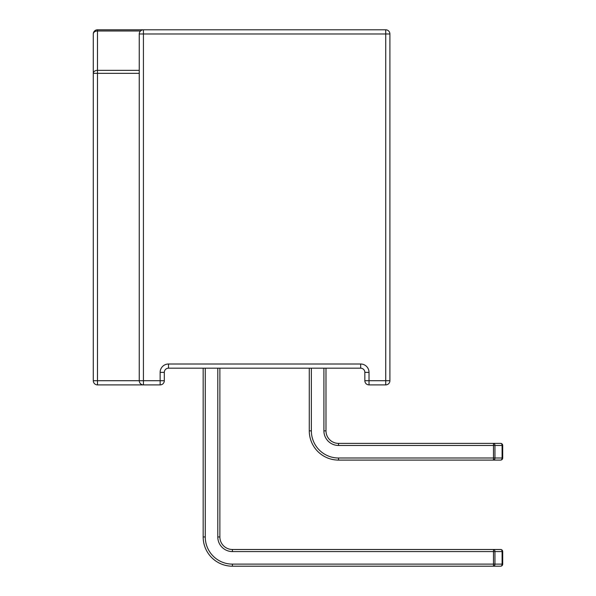 <?xml version="1.0" encoding="UTF-8"?>
<svg xmlns="http://www.w3.org/2000/svg" width="596" height="596" viewBox="0 0 596 596"><rect width="100%" height="100%" fill="white"/><g stroke="black" fill="none" stroke-linecap="round" stroke-linejoin="round"><path stroke-width="0.89" d="M219.879 368.186L219.879 536.959A12.531 12.531 0 0 0 232.41 549.49L500.61 549.49A2.086 1.475 90 0 1 502.093 551.576L494.956 551.576L494.956 564.114L502.093 564.114L502.093 551.576L502.704 551.576L502.704 564.114A2.086 2.086 0 0 1 500.61 566.2L232.41 566.2A29.241 29.241 0 0 1 203.169 536.959L203.169 368.186M325.99 368.186L325.99 430.848A12.531 12.531 0 0 0 338.521 443.379L493.481 443.379L493.481 458.004L494.956 458.004A2.086 1.475 90 0 1 493.481 460.09L338.521 460.09A29.241 29.241 0 0 1 309.279 430.848L311.365 430.848L311.365 368.186L311.365 430.848A27.155 27.155 0 0 0 338.521 458.004L493.481 458.004L493.481 460.09L500.61 460.09A2.086 2.086 0 0 0 502.704 458.004L502.704 445.465A2.086 2.086 0 0 0 500.61 443.379A2.086 1.475 90 0 1 502.093 445.465L494.956 445.465L494.956 458.004L502.093 458.004L502.093 445.465L502.704 445.465M493.481 443.379L500.61 443.379L493.481 443.379A2.086 1.475 90 0 1 494.956 445.465L338.521 445.465A14.624 14.624 0 0 1 323.904 430.848L323.904 368.186M493.481 460.09L500.61 460.09A2.086 2.086 0 0 0 502.704 458.004L502.093 458.004A2.086 1.475 90 0 1 500.61 460.09L493.481 460.09L500.61 460.09M360.662 364.007L360.662 368.186A4.179 4.179 0 0 1 364.841 372.358A4.179 4.179 0 0 0 360.662 368.186L168.497 368.186L168.497 364.007A8.351 8.351 0 0 0 160.138 372.358L160.138 380.717L143.427 380.717L143.427 29.8L385.731 29.8A4.179 4.179 0 0 1 389.903 33.979L389.903 380.717A4.179 4.179 0 0 1 385.731 384.897L369.021 384.897A4.179 4.179 0 0 1 364.841 380.717L364.841 372.358L369.021 372.358A8.351 8.351 0 0 0 360.662 364.007L168.497 364.007M139.255 73.338L97.476 73.338L97.476 380.717L139.255 380.717L139.255 33.979A4.179 4.179 0 0 1 143.427 29.8A4.179 4.179 0 0 0 139.255 33.979L389.903 33.979A4.179 4.179 0 0 0 385.731 29.8L385.731 384.897A4.179 4.179 0 0 0 389.903 380.717L364.841 380.717A4.179 4.179 0 0 0 369.021 384.897L369.021 372.358M160.138 372.358L164.317 372.358A4.179 4.179 0 0 1 168.497 368.186A4.179 4.179 0 0 0 164.317 372.358L164.317 380.717L160.138 380.717L160.138 384.897L97.476 384.897A4.179 4.179 0 0 1 93.296 380.717L93.296 33.979A4.179 2.995 0 0 1 97.476 30.985L97.476 70.343L139.255 70.343M160.138 384.897A4.179 4.179 0 0 0 164.317 380.717A4.179 4.179 0 0 1 160.138 384.897M139.255 380.717A4.179 4.179 0 0 0 143.427 384.897L143.427 380.717L139.255 380.717A4.179 4.179 0 0 0 143.427 384.897M205.255 368.186L205.255 536.959A27.155 27.155 0 0 0 232.41 564.114L493.481 564.114L493.481 549.49L500.61 549.49A2.086 2.086 0 0 1 502.704 551.576A2.086 2.086 0 0 0 500.61 549.49M338.521 458.004L338.521 460.09A29.241 29.241 0 0 1 309.279 430.848L309.279 368.186M93.296 33.979A4.179 4.179 0 0 1 97.476 29.8L143.427 29.8M93.296 73.338A4.179 2.995 0 0 1 97.476 70.343L97.476 73.338L93.296 73.338M217.793 536.959L219.879 536.959A12.531 12.531 0 0 0 232.41 549.49L232.41 551.576A14.624 14.624 0 0 1 217.793 536.959L217.793 368.186M232.41 564.114L232.41 566.2A29.241 29.241 0 0 1 203.169 536.959L205.255 536.959M493.481 549.49A2.086 1.475 90 0 1 494.956 551.576L232.41 551.576M493.481 564.114L493.481 566.2A2.086 1.475 90 0 0 494.956 564.114L493.481 564.114M502.704 564.114L502.093 564.114A2.086 1.475 90 0 1 500.61 566.2M323.904 430.848L325.99 430.848A12.531 12.531 0 0 0 338.521 443.379L338.521 445.465M140.514 30.985L97.476 30.985L97.476 29.8M97.476 384.897L97.476 380.717L93.296 380.717"/></g></svg>

